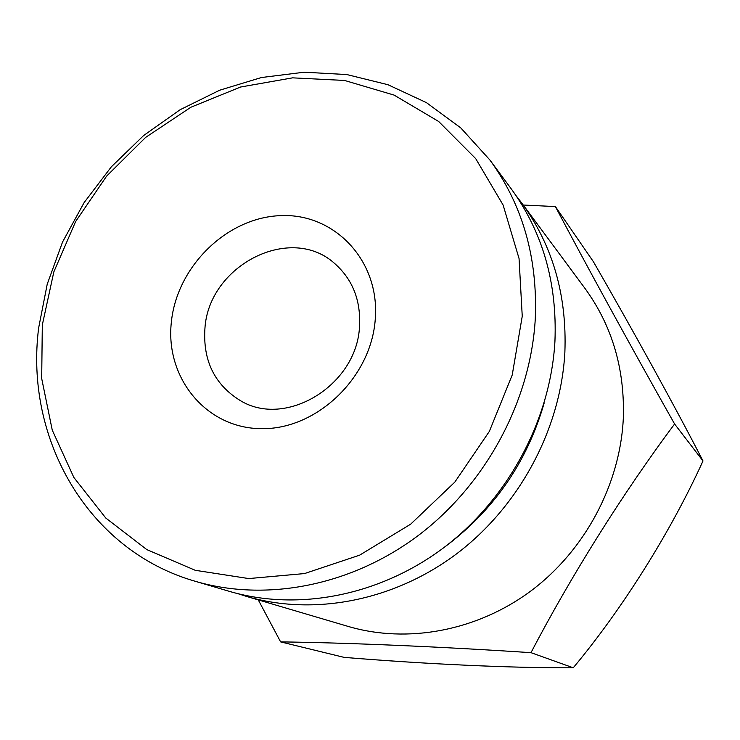 <?xml version="1.0" encoding="UTF-8"?>
<svg xmlns="http://www.w3.org/2000/svg" width="740" height="740" viewBox="0 0 740 740"><rect width="100%" height="100%" fill="white"/><g stroke="black" fill="none" stroke-linecap="round" stroke-linejoin="round"><path stroke-width="1.11" d="M516.196 195.841L521.654 202.899C552.651 245.375 567.053 295.177 564.87 352.314C560.772 428.895 519.591 506.049 456.876 553.622C393.976 600.982 313.788 616.207 246.531 596.422L238.021 593.711M246.531 596.422L348.309 626.466C407.472 643.846 477.078 631.054 531.218 590.714C585.192 550.181 620.24 484.219 623.321 418.146C624.875 368.835 612.045 325.517 584.822 288.184L521.654 202.899M258.269 599.881L280.617 641.885C347.911 642.773 439.125 646.603 530.996 652.671C570.91 576.099 623.533 492.239 674.602 424.002C629.546 344.156 586.191 264.985 555.389 206.571L523.226 205.026M555.398 206.571L593.452 261.784C633.791 331.816 674.862 406.297 703 460.946L674.602 424.002M544.196 402.911C526.797 463.203 492.766 511.867 442.113 548.913M531.005 652.671L573.241 667.795C511.682 668.1 425.99 664.122 344.118 657.379L280.617 641.885M703 460.946C670.912 531.477 622.886 608.326 573.241 667.795M375.282 318.921C371.443 377.224 317.081 429.44 261.868 428.664C206.58 428.747 165.261 378.325 171.301 322.621C176.564 266.909 226.681 217.468 280.516 215.636C334.387 212.963 379.953 260.6 375.282 318.921M204.897 328.911C202.945 360.713 214.619 384.522 239.908 400.331C285.437 428.849 357.18 385.272 359.52 326.312C360.87 300.57 352.776 279.803 335.22 264.014C291.061 222.944 208.356 265.281 204.897 328.911M522.246 316.257L519.054 258.547L503.135 205.082L475.718 158.647L438.635 121.462L394.096 95.09L344.572 80.457L292.578 77.848L240.565 87.024L190.874 107.245L145.604 137.418L106.653 176.083L75.628 221.547L53.835 271.885L42.31 324.962L41.69 378.51L52.263 430.153L73.852 477.457L105.774 518.028L146.835 549.616L195.258 570.299L248.751 578.569L304.547 573.565L359.594 555.185L410.691 524.16L454.822 482.11L489.344 431.401L512.219 375.004L522.246 316.257M535.27 318.986C537.813 257.927 522.671 204.924 489.862 159.97L460.761 127.891L426.388 102.61L387.973 84.721L346.81 74.555L304.196 72.206L261.405 77.534L219.651 90.215L180.051 109.761L143.653 135.522L111.398 166.759L84.12 202.594L62.53 242.063L47.231 284.151L38.684 327.728C24.355 438.617 87.718 550.523 195.286 581.298C266.456 602.249 351.879 585.765 419.182 534.817C486.282 483.655 530.599 400.812 535.27 318.986M195.286 581.298L229.326 591.343C297.915 611.527 379.861 595.876 444.24 547.323C508.426 498.547 550.662 419.478 554.945 341.14C557.248 282.689 542.587 231.805 510.979 188.487L489.862 159.97"/></g></svg>
